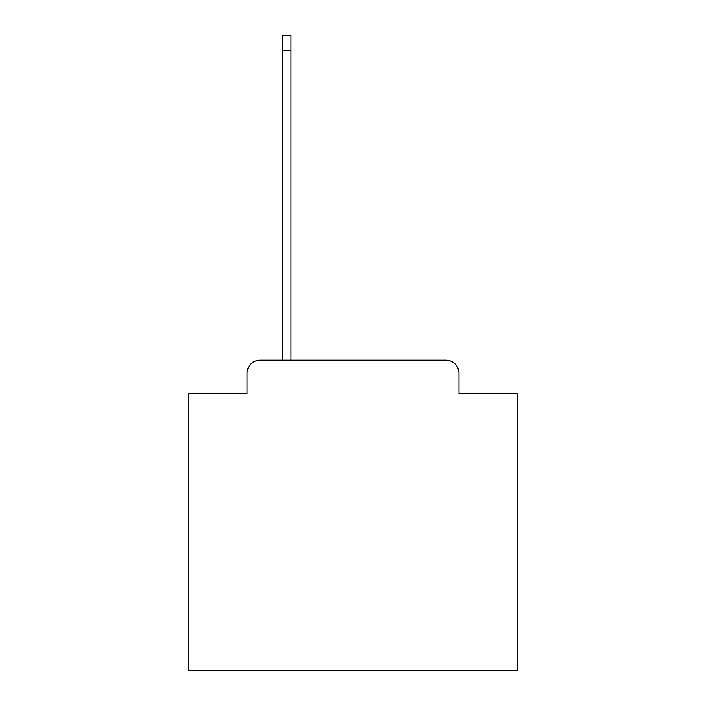 <?xml version="1.0" encoding="UTF-8"?>
<svg xmlns="http://www.w3.org/2000/svg" width="706" height="706" viewBox="0 0 706 706"><rect width="100%" height="100%" fill="white"/><g stroke="black" fill="none" stroke-linecap="round" stroke-linejoin="round"><path stroke-width="1.06" d="M246.994 373.35L246.994 393.701L246.994 373.35A13.132 13.132 0 0 1 260.117 360.219L282.435 360.219L282.435 35.3L290.969 35.3L290.969 50.4L282.435 50.4M459.006 393.701L459.006 373.35L459.006 393.701L517.101 393.701L517.101 670.7L188.899 670.7L188.899 393.701L246.994 393.701M459.006 373.35A13.132 13.132 0 0 0 445.883 360.219L260.117 360.219M290.969 50.4L290.969 360.219L445.883 360.219"/></g></svg>
